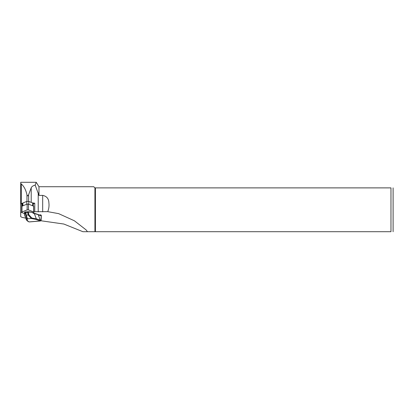 <?xml version="1.0" encoding="UTF-8"?>
<svg xmlns="http://www.w3.org/2000/svg" width="414" height="414" viewBox="0 0 414 414"><rect width="100%" height="100%" fill="white"/><g stroke="black" fill="none" stroke-linecap="round" stroke-linejoin="round"><path stroke-width="0.62" d="M22.289 203.781L21.735 203.564A4.663 0.968 180 0 0 21.28 203.709L22.418 203.253A5.501 1.144 180 0 0 22.289 203.502L22.289 206.027M33.291 206.027L33.291 203.502A5.501 1.144 180 0 0 32.67 202.974L32.168 202.772A7.928 1.646 180 0 0 34.76 203.196L33.291 203.781M33.71 212.123L34.76 211.704L34.76 203.196M34.76 211.704L47.75 211.657C48.878 208.765 49.256 205.841 48.888 202.876C48.764 198.71 46.694 196.21 42.678 195.382L38.978 195.403L35.169 185.12C33.218 185.601 31.904 186.476 31.21 187.744L28.618 194.74C28.064 196.2 27.515 196.2 26.962 194.74C25.803 189.736 23.909 186.16 21.28 184.013L20.752 183.257L20.736 182.289L20.7 216.693L20.752 212.667L21.87 212.123M35.169 185.12L36.225 182.289L38.978 186.719L38.978 195.403M25.746 218.147L22.066 217.381L20.7 216.693L20.7 185.141M47.75 211.657L58.628 213.629L74.396 220.791L86.091 229.889L87.468 231.711L94.925 231.711L94.925 187.884L390.971 187.884C394.138 187.884 394.138 187.884 390.971 187.884L390.971 231.711C394.138 231.711 394.138 231.711 390.971 231.711L94.925 231.711M38.978 186.719L93.761 186.719L94.925 187.884M87.468 231.711L82.929 231.711L63.828 224.036L40.929 220.76M95.427 231.711L95.427 187.884M393.103 187.884L393.103 231.711M40.665 214.887L40.448 215.451A0.931 0.342 -94.8 0 1 40.179 215.642L40.091 215.487A0.745 0.274 85.2 0 0 40.22 215.321L40.401 214.856L41.343 215.29L41.141 220.269L40.318 220.957A0.745 0.678 -62.8 0 0 41.007 220.17L41.141 220.269M40.401 214.856L39.076 214.964M21.735 212.071L21.735 203.564M40.179 215.642L38.186 214.612L33.224 213.288L32.613 212.423L28.224 211.689L24.576 212.201L25.176 211.947L25.58 212.946L27.443 218.799L27.112 220.124L28.24 221.418L29.166 221.894L40.318 220.957L35.868 219.384A0.745 0.497 -79 0 0 36.323 218.887L41.007 220.17L41.214 215.171M27.443 218.799L31.21 218.483L31.795 218.007L36.323 218.887L34.238 213.262L33.177 213.06M27.112 220.124A0.745 0.73 -165.9 0 1 26.449 219.715L26.77 218.432L25.792 214.913L24.592 212.325L24.312 213.236L24.576 212.201L28.168 211.839L27.691 212.77L28.566 212.863L28.809 214.659L28.162 214.933L27.873 212.78M27.345 218.799L26.77 218.432M26.299 215.089L25.792 214.913M25.42 212.987L25.057 213.158M34.269 213.272L38.098 214.462L40.008 215.471M26.31 215.089L28.152 214.933L31.298 218.463M25.58 212.946L27.691 212.77M29.166 221.894L28.825 221.826A0.745 0.678 117.2 0 0 29.166 221.894L29.166 221.894A0.745 0.678 117.2 0 1 28.825 221.826L27.898 221.35A0.745 0.678 117.2 0 0 28.24 221.418M26.455 220.036L24.426 214.204M39.392 220.481A0.745 0.678 -62.8 0 0 40.08 219.694L38.098 214.462L34.233 213.257L33.224 213.288M32.882 213.034L33.71 212.542L33.71 206.239L28.452 204.092L27.127 204.092L21.87 206.239L21.87 212.542L24.41 213.603M24.447 213.696L24.514 214.022M28.566 212.863L29.032 211.952L32.685 212.475M24.307 213.267L24.498 213.909M22.91 205.779L22.91 202.974A5.501 1.144 180 0 0 22.418 203.253M22.91 202.974L26.796 201.421L28.783 201.421L32.168 202.772M33.71 212.03L28.452 209.882L27.127 209.882L21.87 212.03M38.217 192.784L38.217 211.875M20.752 183.257L20.752 212.667M42.678 195.382L42.678 211.875M21.28 184.013L21.28 203.709M26.962 194.74L26.962 201.375M28.618 194.74L28.618 201.375M31.21 187.744L31.21 202.394M35.868 219.384L31.21 218.483M28.809 214.659L31.795 218.007M40.318 220.957L40.318 220.957A0.745 0.678 -62.7 0 0 41.012 220.17M39.832 215.352L40.448 215.451M25.176 211.947L28.209 211.694M28.985 211.725L32.613 212.423L32.934 212.889M32.67 205.779L32.67 202.974M28.783 204.226L28.783 201.421M26.796 204.226L26.796 201.421M28.452 209.882L28.452 204.092M27.127 209.882L27.127 204.092M21.973 211.942L21.973 206.151M33.606 211.942L33.606 206.151M36.22 182.289L20.736 182.289M40.443 220.993L29.347 221.925M27.898 221.35L26.439 219.994L24.457 214.685M24.317 213.345L24.447 213.722"/></g></svg>
